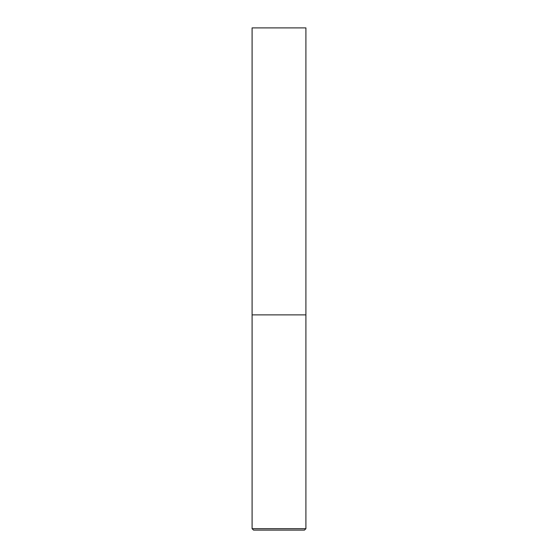 <?xml version="1.0" encoding="UTF-8"?>
<svg xmlns="http://www.w3.org/2000/svg" width="558" height="558" viewBox="0 0 558 558"><rect width="100%" height="100%" fill="white"/><g stroke="black" fill="none" stroke-linecap="round" stroke-linejoin="round"><path stroke-width="0.84" d="M305.903 528.663L305.903 314.872L252.097 314.872L305.903 314.872L305.903 27.9L252.097 27.9L252.097 528.663L253.534 530.1L304.466 530.1L305.903 528.663L252.097 528.663"/></g></svg>
